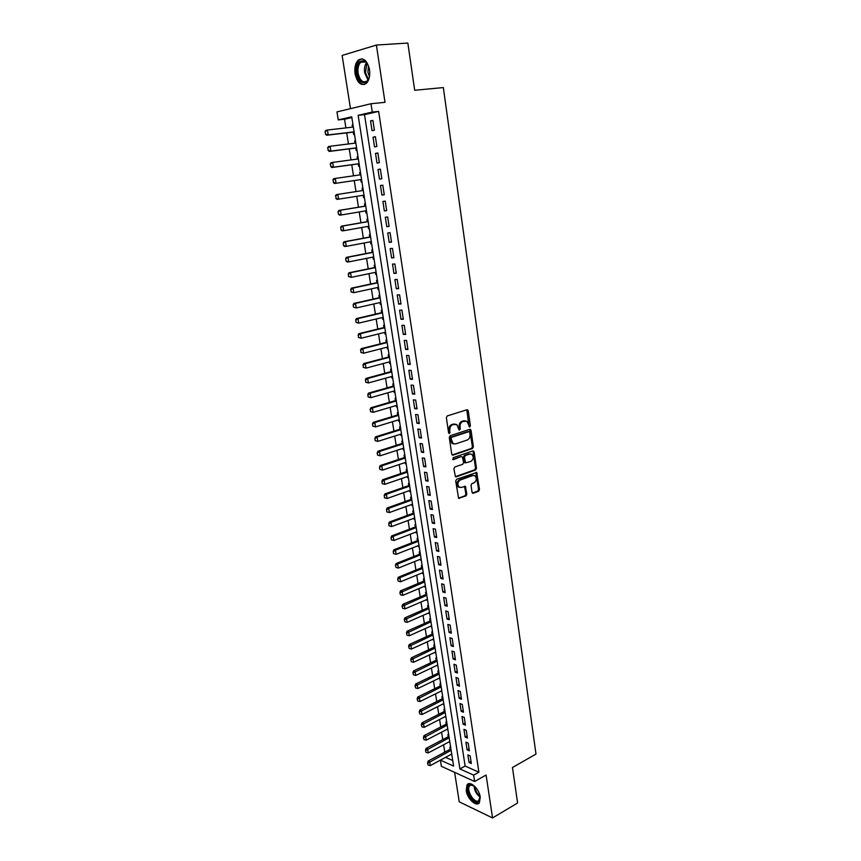 <?xml version="1.0" encoding="UTF-8"?>
<svg xmlns="http://www.w3.org/2000/svg" width="861" height="861" viewBox="0 0 861 861"><rect width="100%" height="100%" fill="white"/><g stroke="black" fill="none" stroke-linecap="round" stroke-linejoin="round"><path stroke-width="1.29" d="M469.772 426.938L470.386 425.721L468.255 410.826L466.974 409.761L447.257 415.917L446.364 417.693L448.592 432.782L449.507 433.524L449.851 430.339C449.657 427.519 450.615 425.635 452.714 424.677L456.771 424.484L459.182 430.134L460.323 428.982L460.043 427.045C459.86 424.247 460.807 422.374 462.874 421.427L466.856 421.223L469.772 426.938M469.062 426.69L466.791 409.814M448.785 433.287L448.893 430.231L449.851 430.339M458.999 429.962L459.085 426.938L460.043 427.045M480.244 797.114C479.233 788.773 469.945 780.249 467.039 784.866L466.188 790.516C467.2 798.75 476.424 807.349 479.405 802.7L480.244 797.114M369.509 69.763C367.206 60.41 363.471 57.17 358.305 60.066C355.399 63.09 354.323 67.664 355.066 73.777C357.358 83.108 361.103 86.315 366.302 83.388C369.154 80.407 370.219 75.865 369.509 69.763M472.032 492.255L473.292 493.235L478.641 491.254L479.502 489.5L476.693 472.474L456.588 479.286L455.706 481.062L458.601 498.271L465.984 495.936L466.856 494.171L465.349 486.347L461.302 487.434L459.182 487.154C457.137 484.463 457.482 482.085 460.215 480.029L472.947 475.466L474.981 475.735C477.026 478.393 476.703 480.75 474.002 482.817L471.903 483.581L471.032 485.335L472.032 492.255M473.658 775.137L474.637 781.508L441.381 766.312L440.401 760.145L453.607 766.086L351.729 116.805L338.255 119.905L336.974 111.898L370.983 103.74L372.253 112.07L358.154 115.32L459.903 768.927L473.658 775.137L478.899 772.199L378.646 111.392L372.253 112.07M370.983 103.74L385.007 102.33L376.397 45.052L407.856 43.05L414.679 90.276L443.34 87.564L535.983 754.085L512.467 767.506L517.59 802.979L492.546 817.95L486.088 775.029L474.637 781.508M472.517 448.516L473.389 446.762L471.042 430.36L469.772 429.316L450.174 435.709L449.281 437.485L451.734 454.113L453.037 455.146L472.517 448.516L471.559 448.387L472.431 446.644L469.622 429.359M455.351 476.682L474.637 469.826L475.498 468.083L473.173 451.831L474.131 451.96L476.456 468.223L475.595 469.977L456.233 476.854M474.131 451.96L472.872 450.938L453.069 457.708L453.36 459.666L460.689 456.696L462.411 456.933L463.605 462.508L462.723 464.273L454.791 467.028L453.898 468.815L455.437 476.746M454.63 772.36L459.247 801.817L492.546 817.95M376.397 45.052L342.129 55.438L350.481 108.658M451.024 754.419L451.745 754.204M450.69 747.445L449.872 747.09L450.217 749.242M449.065 741.891L449.786 741.719M448.721 734.907L447.914 734.573L448.247 736.725M447.085 729.299L447.817 729.181M446.741 722.314L445.933 721.981L446.267 724.144M445.094 716.643L445.837 716.567M444.75 709.647L443.942 709.324L444.287 711.487M443.092 703.911L443.856 703.889M442.758 696.915L441.941 696.603L442.285 698.766M441.08 691.114L441.854 691.146M440.746 684.108L439.939 683.806L440.272 685.98M439.067 678.253L439.842 678.328M438.723 671.236L437.915 670.945L438.26 673.119M437.033 665.316L437.818 665.445M436.699 658.299L435.881 658.019L436.226 660.193M434.988 652.315L435.784 652.487M434.654 645.287L433.847 645.018L434.181 647.203M432.932 639.239L433.74 639.465M432.599 632.211L431.791 631.942L432.136 634.137M430.866 626.087L430.963 626.69L431.684 626.367M430.543 619.048L429.725 618.801L430.07 620.996M428.789 612.871L428.896 613.527L429.617 613.204M428.466 605.832L427.648 605.584L427.992 607.791M426.701 599.579L426.819 600.278L427.54 599.966M426.378 592.529L425.56 592.303L425.904 594.499M424.602 586.212L424.721 586.965L425.452 586.653M424.279 579.162L423.461 578.936L423.806 581.143M422.493 572.769L422.622 573.577L423.354 573.275M422.17 565.709L421.352 565.505L421.696 567.722M420.372 559.252L420.502 560.113L421.244 559.811M420.05 552.192L419.232 551.998L419.576 554.215M418.242 545.67L418.381 546.574L419.124 546.283M417.919 538.599L417.101 538.416L417.445 540.633M416.089 532.001L416.24 532.959L416.982 532.679M415.766 524.93L414.948 524.758L415.303 526.986M413.937 518.268L414.087 519.269L414.841 518.989M413.614 511.186L412.796 511.025L413.151 513.253M411.762 504.449L411.924 505.504L412.677 505.235M411.44 497.357L410.622 497.206L410.977 499.445M409.578 490.555L409.75 491.663L410.503 491.394M409.266 483.462L408.448 483.322L408.792 485.561M407.382 476.574L407.565 477.747L408.318 477.478M407.07 469.482L406.252 469.353L406.607 471.602M405.176 462.529L405.37 463.745L406.123 463.487M404.864 455.426L404.046 455.308L404.401 457.557M402.959 448.387L403.152 449.668L403.917 449.42M402.647 441.284L401.829 441.187L402.184 443.437M400.72 434.181L400.935 435.515L401.7 435.268M400.408 427.067L399.59 426.981L399.945 429.241M398.482 419.888L398.697 421.277L399.461 421.04M398.169 412.774L397.351 412.688L397.707 414.959M396.221 405.509L396.447 406.952L397.222 406.726M395.909 398.395L395.091 398.32L395.447 400.602M393.951 391.055L394.187 392.551L394.962 392.336M393.638 383.931L392.82 383.877L393.176 386.159M391.669 376.515L391.916 378.076L392.691 377.861M391.357 369.391L390.539 369.347L390.894 371.629M389.366 361.889L389.624 363.503L390.41 363.299M389.064 354.754L388.246 354.732L388.602 357.014M387.063 347.177L387.321 348.856L388.107 348.651M386.761 340.041L385.932 340.03L386.298 342.323M384.738 332.389L385.007 334.122L385.793 333.928M384.436 325.243L383.608 325.243L383.974 327.546M382.402 317.505L382.682 319.302L383.468 319.119M382.101 310.358L381.272 310.369L381.638 312.672M380.045 302.545L380.336 304.396L381.132 304.213M379.755 295.388L378.926 295.409L379.292 297.723M377.678 287.488L377.979 289.404L378.786 289.231M377.387 280.331L376.569 280.374L376.924 282.688M375.299 272.345L375.611 274.325L376.418 274.164M375.009 265.188L374.191 265.242L374.557 267.556M372.91 257.116L373.233 259.161L374.04 259M372.619 249.948L371.801 250.013L372.156 252.338M370.51 241.79L370.833 243.9L371.651 243.749M370.219 234.622L369.391 234.709L369.756 237.033M368.088 226.378L368.422 228.552L369.24 228.413M367.798 219.211L366.969 219.307L367.335 221.643M365.645 210.88L366 213.119L366.818 212.979M365.365 203.702L364.537 203.809L364.903 206.156M363.202 195.286L363.557 197.589L364.386 197.46M362.911 188.107L362.094 188.225L362.459 190.572M359.629 172.544L360.458 172.437L359.629 172.544L359.995 174.869M360.737 179.615L361.103 181.972L361.932 181.843M357.154 156.777L357.982 156.67L357.154 156.777L357.509 159.059M358.262 163.881L358.639 166.248L359.467 166.108M355.012 143.152L354.657 140.913L355.496 140.817M355.776 148.049L356.153 150.449L356.981 150.288M374.384 130.183L372.888 120.368L370.531 120.884L372.038 130.678L374.384 130.183M376.881 146.478L375.385 136.716L373.039 137.19L374.535 146.93L376.881 146.478M379.357 162.664L377.871 152.957L375.525 153.398L377.01 163.073L379.357 162.664M381.821 178.754L380.347 169.111L378.001 169.499L379.475 179.12L381.821 178.754M384.264 194.747L382.801 185.158L380.454 185.513L381.918 195.07L384.264 194.747M386.697 210.644L385.244 201.108L382.897 201.42L384.35 210.923L386.697 210.644M389.118 226.443L387.665 216.972L385.319 217.23L386.772 226.68L389.118 226.443M391.518 242.145L390.087 232.728L387.741 232.954L389.183 242.339L391.518 242.145M393.907 257.751L392.476 248.398L390.141 248.581L391.572 257.913L393.907 257.751M396.286 273.271L394.865 263.972L392.519 264.112L393.94 273.389L396.286 273.271M398.643 288.693L397.233 279.448L394.887 279.556L396.308 288.779L398.643 288.693M401 304.03L399.59 294.839L397.244 294.903L398.654 304.073L401 304.03M403.325 319.27L401.926 310.132L399.59 310.164L400.989 319.27L403.325 319.27M405.649 334.423L404.261 325.34L401.915 325.329L403.303 334.391L405.649 334.423M407.953 349.491L406.575 340.461L404.229 340.407L405.617 349.415L407.953 349.491M410.245 364.461L408.867 355.485L406.532 355.399L407.91 364.354L410.245 364.461M412.527 379.346L411.16 370.424L408.824 370.305L410.191 379.206L412.527 379.346M414.787 394.144L413.431 385.276L411.095 385.115L412.451 393.972L414.787 394.144M417.036 408.867L415.691 400.042L413.355 399.848L414.711 408.641L417.036 408.867M419.275 423.494L417.94 414.722L415.605 414.496L416.95 423.235L419.275 423.494M421.503 438.034L420.168 429.316L417.843 429.058L419.178 437.754L421.503 438.034M423.72 452.499L422.396 443.835L420.06 443.533L421.395 452.176L423.72 452.499M425.915 466.877L424.602 458.256L422.277 457.923L423.59 466.522L425.915 466.877M428.111 481.17L426.798 472.603L424.473 472.237L425.786 480.782L428.111 481.17M430.285 495.387L428.982 486.863L426.658 486.465L427.96 494.957L430.285 495.387M432.448 509.518L431.146 501.048L428.821 500.607L430.123 509.055L432.448 509.518M434.601 523.563L433.309 515.147L430.984 514.674L432.276 523.079L434.601 523.563M436.731 537.533L435.451 529.16L433.137 528.665L434.418 537.016L436.731 537.533M438.862 551.427L437.592 543.108L435.268 542.57L436.538 550.879L438.862 551.427M440.972 565.246L439.713 556.97L437.388 556.4L438.658 564.665L440.972 565.246M443.081 578.979L441.822 570.746L439.497 570.154L440.767 578.366L443.081 578.979M445.169 592.648L443.921 584.458L441.596 583.833L442.855 592.002L445.169 592.648M447.246 606.23L445.998 598.083L443.684 597.426L444.933 605.552L447.246 606.23M449.313 619.737L448.075 611.644L445.761 610.955L447.01 619.037L449.313 619.737M451.368 633.169L450.142 625.118L447.828 624.408L449.065 632.437L451.368 633.169M453.413 646.525L452.186 638.518L449.883 637.775L451.11 645.761L453.413 646.525M455.447 659.817L454.231 651.852L451.928 651.077L453.144 659.02L455.447 659.817M457.471 673.022L456.265 665.101L453.951 664.305L455.168 672.204L457.471 673.022M459.483 686.163L458.278 678.285L455.975 677.456L457.18 685.313L459.483 686.163M461.485 699.229L460.28 691.394L457.977 690.544L459.182 698.357L461.485 699.229M463.476 712.23L462.282 704.438L459.978 703.555L461.173 711.326L463.476 712.23M465.446 725.156L464.262 717.407L461.97 716.492L463.153 724.219L465.446 725.156M467.415 738.006L466.242 730.3L463.939 729.364L465.123 737.048L467.415 738.006M469.374 750.792L468.201 743.129L465.909 742.16L467.082 749.802L469.374 750.792M378.646 111.392L364.504 114.642L465.123 766.053L478.899 772.199M467.857 754.893L469.03 762.491L471.322 763.503L470.16 755.883L467.857 754.893M351.848 117.548L344.54 119.227L345.907 127.902M346.703 132.885L348.457 143.97M349.232 148.878L350.987 159.942M351.751 164.774L353.494 175.805M354.248 180.573L355.991 191.572M356.745 196.297L358.467 207.21M359.22 211.957L360.931 222.762M361.685 227.519L363.374 238.217M364.138 242.985L365.807 253.575M366.571 258.365L368.228 268.847M368.992 273.658L370.628 284.033M371.392 288.855L373.028 299.133M373.792 303.965L375.396 314.136M376.171 318.99L377.764 329.053M378.528 333.917L380.11 343.894M380.885 348.77L382.445 358.639M383.22 363.536L384.77 373.297M385.545 378.205L387.073 387.88M387.859 392.799L389.376 402.378M390.151 407.307L391.658 416.789M392.433 421.729L393.918 431.124M394.704 436.075L396.178 445.374M396.964 450.335L398.417 459.537M399.213 464.52L400.656 473.625M401.441 478.619L402.873 487.638M403.658 492.643L405.079 501.565M405.875 506.58L407.275 515.427M408.071 520.453L409.449 529.203M410.245 534.24L411.623 542.893M412.419 547.94L413.775 556.518M414.582 561.576L415.928 570.068M416.724 575.137L418.059 583.543M418.866 588.623L420.179 596.942M420.986 602.033L422.288 610.266M423.095 615.367L424.387 623.515M425.194 628.627L426.475 636.699M427.282 641.811L428.552 649.807M429.359 654.93L430.618 662.841M431.426 667.985L432.663 675.81M433.481 680.954L434.708 688.703M435.526 693.858L436.742 701.532M437.56 706.698L438.755 714.296M439.584 719.462L440.767 726.985M441.585 732.162L442.769 739.61M443.587 744.797L444.76 752.159M445.6 757.346L452.735 760.532M352.978 124.77L352.149 124.953L352.493 127.159M353.279 132.12L353.656 134.542L354.484 134.37M354.657 140.913L355.485 140.752M363.557 197.589L364.386 197.47M366 213.119L366.829 213.022M368.422 228.552L369.251 228.466M370.833 243.9L371.661 243.835M373.233 259.161L374.051 259.107M375.611 274.325L376.44 274.282M377.979 289.404L378.808 289.382M380.336 304.396L381.165 304.385M382.682 319.302L383.5 319.302M385.007 334.122L385.825 334.133M387.321 348.856L388.139 348.877M389.624 363.503L390.442 363.546M391.916 378.076L392.734 378.119M394.187 392.551L395.005 392.616M396.447 406.952L397.265 407.027M398.697 421.277L399.515 421.363M400.935 435.515L401.753 435.612M403.152 449.668L403.981 449.776M405.37 463.745L406.188 463.864M407.565 477.747L408.383 477.877M409.75 491.663L410.568 491.814M411.924 505.504L412.742 505.665M414.087 519.269L414.905 519.441M416.24 532.959L417.058 533.142M418.381 546.574L419.199 546.767M420.502 560.113L421.32 560.317M422.622 573.577L423.44 573.792M424.721 586.965L425.538 587.191M426.819 600.278L427.626 600.515M428.896 613.527L429.714 613.775M430.963 626.69L431.781 626.948M433.018 639.798L433.836 640.067M435.074 652.821L435.881 653.101M437.108 665.779L437.915 666.07M439.132 678.672L439.939 678.974M441.144 691.491L441.951 691.803M443.146 704.244L443.953 704.556M445.137 716.922L445.944 717.256M447.117 729.547L447.924 729.88M449.087 742.085L449.905 742.44M451.056 754.57L451.864 754.925M344.54 119.227L338.255 119.905M364.504 114.642L358.154 115.32M465.123 766.053L459.903 768.927M352.149 124.953L352.988 124.856M370.531 120.884L372.921 120.626M373.039 137.19L375.418 136.899M375.525 153.398L377.893 153.086M378.001 169.499L380.358 169.165M381.918 195.07L384.264 194.694M384.35 210.923L386.686 210.525M386.772 226.68L389.097 226.26M389.183 242.339L391.486 241.898M391.572 257.913L393.864 257.45M393.94 273.389L396.232 272.905M396.308 288.779L398.578 288.274M398.654 304.073L400.925 303.546M400.989 319.27L403.249 318.731M403.303 334.391L405.553 333.82M405.617 349.415L407.856 348.834M407.91 364.354L410.137 363.751M410.191 379.206L412.408 378.582M412.451 393.972L414.658 393.326M414.711 408.641L416.907 407.985M416.95 423.235L419.135 422.557M419.178 437.754L421.352 437.054M421.395 452.176L423.558 451.455M423.59 466.522L425.754 465.779M425.786 480.782L427.928 480.029M427.96 494.957L430.102 494.192M430.123 509.055L432.254 508.27M432.276 523.079L434.396 522.272M434.418 537.016L436.527 536.199M436.538 550.879L438.647 550.039M438.658 564.665L440.757 563.804M440.767 578.366L442.855 577.494M442.855 592.002L444.933 591.109M444.933 605.552L447.01 604.648M447.01 619.037L449.065 618.112M449.065 632.437L451.121 631.5M451.11 645.761L453.155 644.814M453.144 659.02L455.178 658.052M455.168 672.204L457.191 671.225M457.18 685.313L459.204 684.312M459.182 698.357L461.195 697.335M461.173 711.326L463.175 710.293M463.153 724.219L465.144 723.175M465.123 737.048L467.114 735.994M467.082 749.802L469.062 748.736M469.03 762.491L470.999 761.404M465.123 420.781L464.499 420.9M459.085 426.938C458.902 424.139 459.849 422.267 461.916 421.33L463.541 420.803M455.017 424.021L454.36 424.15M448.893 430.231C448.699 427.411 449.657 425.528 451.756 424.57L453.403 424.042M452.176 454.974L471.559 448.387M469.762 432.383L468.868 431.652L451.681 437.291L451.056 438.54L453.058 443.576L455.523 443.921L467.254 440.014C469.299 439.045 470.235 437.184 470.052 434.407L469.762 432.383M453.822 443.942L452.1 443.458L450.4 440.466L450.723 437.184L467.91 431.555M460.689 456.696L452.649 459.451M470.87 461.431C473.604 459.365 473.916 456.987 471.817 454.285L469.805 454.027L465.317 455.566L464.434 457.32L465.618 462.884L470.87 461.431M470.354 453.908L469.805 454.027M465.414 462.863L464.154 461.84L463.476 457.191L464.359 455.437L468.847 453.898M473.173 451.831L472.743 450.981M473.561 475.337L472.947 475.466M459.656 487.412L458.224 486.992C456.179 484.302 456.524 481.934 459.268 479.878L471.989 475.326M458.504 498.185L465.026 495.775L465.898 494.01L464.499 486.271M472.409 493.041L477.683 491.093L478.544 489.339L475.842 472.409M325.017 131.625L325.684 134.015L325.017 131.625L325.835 130.366L327.438 130.011L328.235 134.897L354.086 131.862M325.684 134.015L328.235 134.897L326.631 135.242L354.119 132.024M353.333 127.062L327.438 130.011L325.286 131.572M325.415 134.068L326.631 135.242M369.756 72.41L369.66 74.842C368.777 86.122 358.445 84.798 357.035 73.433C356.637 63.606 359.295 59.549 364.989 61.249C367.303 62.928 368.82 65.834 369.53 69.956L369.541 69.989M367.647 64.263L365.495 61.981L360.716 62.283C358.391 64.704 357.53 68.363 358.122 73.26C359.952 80.73 362.955 83.291 367.12 80.956L368.885 78.329M369.391 76.543L367.895 72.227L368.454 65.953M362.007 58.806L359.338 60.066C356.454 63.068 355.378 67.61 356.12 73.691C357.509 80.547 360.242 84.163 364.321 84.539M480.158 796.619L478.135 801.957C472.355 804.432 463.778 786.513 469.848 784.715L474.54 786.179M473.399 785.372L470.666 785.06L469.568 785.889C466.102 789.785 473.776 803.076 478.339 801.021L480.223 798.05M468.621 783.758L467.889 784.468C463.595 789.279 473.076 805.767 478.748 803.238M327.654 147.866L328.31 150.234L327.654 147.866L328.471 146.574L330.075 146.252L330.861 151.106L356.594 147.834M328.31 150.234L330.861 151.106L329.257 151.418L356.615 147.941M355.841 143.055L330.075 146.252L327.923 147.812M328.052 150.288L329.257 151.418M330.28 163.999L330.936 166.356L330.28 163.999L331.087 162.686L332.68 162.395L333.465 167.217L359.08 163.698M330.936 166.356L333.465 167.217L331.862 167.508L359.091 163.762M358.337 158.951L332.68 162.395L330.538 163.945M330.667 166.41L331.862 167.508M332.873 180.035L333.681 178.701L335.284 178.442L336.059 183.232L361.555 179.475L334.455 183.49L336.059 183.232L333.53 182.392L333.142 179.992L333.53 182.392M360.824 174.751L335.284 178.442L333.142 179.992M333.272 182.435L334.455 183.49M335.736 195.931L336.124 198.321L335.736 195.931L337.867 194.392L363.288 190.464L336.264 194.618L337.867 194.392L338.631 199.16L364.02 195.156M336.124 198.321L338.631 199.16L337.028 199.375L335.855 198.353M335.467 195.974L336.264 194.618M365.721 206.016L338.825 210.439L340.429 210.245L341.193 214.981L366.463 210.741M338.685 214.152L341.193 214.981L339.589 215.175L338.427 214.185L338.039 211.817L338.427 214.185M365.731 206.08L340.429 210.245L338.308 211.784M338.039 211.817L338.825 210.439M368.153 221.492L341.376 226.174L342.979 226.002L343.743 230.705L368.895 226.239M341.247 229.887L343.743 230.705L342.14 230.866L340.978 229.919L340.859 227.53L340.978 229.919M368.174 221.6L342.979 226.002L340.859 227.53M340.601 227.562L341.376 226.174M370.564 236.883L343.916 241.801L345.519 241.661L346.273 246.343L371.317 241.64M343.787 245.536L346.273 246.343L344.669 246.472L343.517 245.557L343.399 243.189L343.517 245.557M370.596 237.033L345.519 241.661L343.399 243.189M343.141 243.222L343.916 241.801M372.974 252.187L346.434 257.342L348.038 257.235L348.791 261.884L373.717 256.955M346.305 261.087L348.791 261.884L347.187 261.992L346.047 261.109L345.659 258.774L346.047 261.109M372.996 252.37L348.038 257.235L345.928 258.763M345.659 258.774L346.434 257.342M375.353 267.394L348.942 272.797L350.545 272.711L351.288 277.328L376.106 272.184M348.813 276.542L351.288 277.328L348.554 276.553L348.447 274.228L348.554 276.553M375.396 267.62L350.545 272.711L348.447 274.228M348.178 274.25L348.942 272.797M377.731 282.516L351.428 288.155L353.032 288.091L353.774 292.686L378.485 287.316M351.31 291.911L353.774 292.686L351.04 291.922L350.944 289.608L351.04 291.922M377.775 282.785L353.032 288.091L350.944 289.608M350.675 289.619L351.428 288.155M380.088 297.54L353.903 303.416L355.507 303.384L356.25 307.958L380.842 302.362M353.796 307.183L356.25 307.958L353.527 307.194L353.15 304.902L353.527 307.194M380.131 297.852L355.507 303.384L353.419 304.902M353.15 304.902L353.903 303.416M382.435 312.489L356.368 318.592L357.972 318.592L358.703 323.133L383.188 317.322M356.26 322.369L358.703 323.133L355.991 322.369L355.884 320.098L355.991 322.369M382.488 312.844L357.972 318.592L355.884 320.098M355.625 320.098L356.368 318.592M384.759 327.352L358.811 333.681L360.415 333.702L361.146 338.222L385.524 332.195M358.703 337.469L361.146 338.222L358.445 337.458L358.337 335.209L358.445 337.458M384.824 327.74L360.415 333.702L358.337 335.209M358.079 335.209L358.811 333.681M387.084 342.118L361.243 348.673L362.847 348.727L363.568 353.214L387.848 346.983M361.146 352.472L363.568 353.214L360.877 352.461L360.781 350.233L360.877 352.461M387.149 342.549L362.847 348.727L360.781 350.233M360.511 350.223L361.243 348.673M389.387 356.809L363.665 363.59L365.268 363.665L365.99 368.131L390.151 361.685M363.568 367.399L365.99 368.131L363.299 367.378L363.202 365.161L363.299 367.378M389.463 357.283L365.268 363.665L363.202 365.161M362.933 365.15L363.665 363.59M391.68 371.414L366.065 378.409L367.669 378.517L368.39 382.951L392.444 376.3M365.968 382.23L368.39 382.951L365.71 382.209L365.613 380.013L365.71 382.209M391.755 371.92L367.669 378.517L365.613 380.013M365.344 379.992L366.065 378.409M393.961 385.932L368.454 393.143L370.058 393.273L370.768 397.685L394.725 390.829M368.368 396.975L370.768 397.685L368.099 396.953L368.013 394.768L368.099 396.953M394.047 386.481L370.058 393.273L368.013 394.768M367.744 394.747L368.454 393.143M396.221 400.376L370.833 407.802L372.436 407.953L373.147 412.344L396.996 405.283M370.747 411.633L373.147 412.344L370.478 411.612L370.391 409.438L370.478 411.612M396.318 400.957L372.436 407.953L370.391 409.438M370.122 409.416L370.833 407.802M398.471 414.722L373.2 422.364L374.793 422.547L375.504 426.905L399.246 419.651M373.114 426.217L375.504 426.905L372.845 426.184L372.49 423.999L372.845 426.184M398.578 415.346L374.793 422.547L372.759 424.032M372.49 423.999L373.2 422.364M400.72 429.004L375.547 436.85L377.14 437.054L377.85 441.392L401.495 433.933M375.461 440.703L377.85 441.392L375.202 440.671L374.847 438.497L375.202 440.671M400.817 429.661L377.14 437.054L375.116 438.54M374.847 438.497L375.547 436.85M402.948 443.2L377.882 451.25L379.475 451.476L380.175 455.792L403.723 448.14M377.807 455.114L380.175 455.792L377.538 455.071L377.193 452.918L377.538 455.071M403.056 443.889L379.475 451.476L377.452 452.961M377.193 452.918L377.882 451.25M405.154 457.309L380.207 465.575L381.8 465.823L382.499 470.106L405.94 462.271M380.131 469.439L382.499 470.106L379.862 469.396L379.518 467.254L379.862 469.396M405.273 458.041L381.8 465.823L379.776 467.297M379.518 467.254L380.207 465.575M407.361 471.344L382.51 479.803L384.114 480.083L384.802 484.345L408.136 476.316M382.445 483.688L384.802 484.345L382.176 483.634L382.101 481.557L382.176 483.634M407.479 472.108L384.114 480.083L382.101 481.557M381.832 481.503L382.51 479.803M409.545 485.303L384.813 493.966L386.406 494.268L387.095 498.497L410.331 490.286M384.738 497.852L387.095 498.497L384.48 497.798L384.393 495.732L384.48 497.798M409.675 486.099L386.406 494.268L384.393 495.732M384.135 495.678L384.813 493.966M411.73 499.176L387.095 508.033L388.688 508.367L389.366 512.575L412.516 504.169M387.03 511.929L389.366 512.575L386.761 511.875L386.686 509.82L386.761 511.875M411.859 500.015L388.688 508.367L386.686 509.82M386.417 509.766L387.095 508.033M413.893 512.973L389.366 522.035L390.959 522.379L391.637 526.566L414.679 517.988M389.301 525.931L391.637 526.566L389.032 525.877L388.698 523.779L389.032 525.877M414.033 513.845L390.959 522.379L388.957 523.843M388.698 523.779L389.366 522.035M416.046 526.706L391.615 535.951L393.208 536.317L393.886 540.482L416.832 531.721M391.561 539.858L393.886 540.482L391.292 539.793L391.217 537.77L391.292 539.793M416.186 527.61L393.208 536.317L391.217 537.77M390.959 537.716L391.615 535.951M418.188 540.353L393.864 549.792L395.457 550.179L396.125 554.323L418.973 545.379M393.811 553.698L396.125 554.323L393.542 553.634L393.208 551.567L393.542 553.634M418.338 541.289L395.457 550.179L393.466 551.632M393.208 551.567L393.864 549.792M420.319 553.924L396.092 563.546L397.685 563.966L398.352 568.088L421.104 558.961M395.447 565.343L396.038 567.474L395.447 565.343L396.092 563.546M420.469 554.893L397.685 563.966L395.705 565.408M398.352 568.088L396.038 567.474M422.439 567.421L398.309 577.236L399.902 577.666L400.569 581.767L423.225 572.468M397.664 579.033L398.266 581.164L397.664 579.033L398.309 577.236M422.59 568.421L399.902 577.666L397.933 579.109M400.569 581.767L398.266 581.164M424.538 580.841L400.516 590.84L402.109 591.303L402.765 595.371L425.334 585.9M399.881 592.659L400.473 594.779L399.881 592.659L400.516 590.84M424.71 581.885L400.139 592.734M402.765 595.371L400.473 594.779M426.636 594.198L402.711 604.368L404.304 604.852L404.961 608.899L427.433 599.267M402.076 606.209L402.668 608.307L402.076 606.209L402.711 604.368M426.808 595.263L402.345 606.284M404.961 608.899L402.668 608.307M428.724 607.468L404.896 617.821L406.489 618.327L407.135 622.352L429.521 612.548M404.261 619.672L404.853 621.771L404.261 619.672L404.896 617.821M428.896 608.576L404.53 619.759M407.135 622.352L404.853 621.771M430.791 620.673L407.07 631.21L408.652 631.726L409.309 635.741L431.587 625.764M406.446 633.072L407.027 635.16L406.446 633.072L407.07 631.21M430.974 621.803L406.704 633.158M409.309 635.741L407.027 635.16M432.857 633.804L409.223 644.512L410.815 645.061L411.461 649.043L433.653 638.905M408.598 646.396L409.19 648.473L408.598 646.396L409.223 644.512M433.04 634.977L408.867 646.482M411.461 649.043L409.19 648.473M434.902 646.869L411.375 657.75L412.957 658.321L413.603 662.281L435.709 651.981M410.751 659.644L411.343 661.722L410.751 659.644L411.375 657.75M435.096 648.064L411.02 659.741M413.603 662.281L411.343 661.722M436.947 659.86L413.506 670.913L415.088 671.494L415.734 675.444L437.743 664.983M412.893 672.818L413.474 674.884L412.893 672.818L413.506 670.913M437.13 661.087L413.162 672.915M415.734 675.444L413.474 674.884M438.97 672.785L415.626 684L417.219 684.613L417.854 688.531L439.777 677.908M415.024 685.916L415.605 687.982L415.024 685.916L415.626 684M439.164 674.034L415.282 686.023M417.854 688.531L415.605 687.982M440.983 685.636L417.746 697.023L419.329 697.647L419.953 701.543L441.79 690.77M417.133 698.949L417.714 701.005L417.133 698.949L417.746 697.023M441.187 686.917L417.402 699.057M419.953 701.543L417.714 701.005M442.995 698.411L419.845 709.97L421.427 710.616L422.051 714.49L443.802 703.555M419.242 711.918L419.824 713.963L419.242 711.918L419.845 709.97M443.2 699.735L419.501 712.025M422.051 714.49L419.824 713.963M444.986 711.132L421.933 722.842L423.515 723.509L424.139 727.362L445.794 716.287M421.33 724.801L421.912 726.845L421.33 724.801L421.933 722.842M445.202 712.477L421.599 724.919M424.139 727.362L421.912 726.845M446.967 723.778L424.01 735.649L425.592 736.338L426.206 740.169L447.785 728.933M423.418 737.619L423.989 739.653L423.418 737.619L424.01 735.649M447.182 725.145L423.677 737.737M426.206 740.169L423.989 739.653M448.947 736.359L426.077 748.392L427.659 749.092L428.272 752.912L449.754 741.525M425.485 750.372L426.055 752.396L425.485 750.372L426.077 748.392M449.162 737.759L425.754 750.491M428.272 752.912L426.055 752.396M450.906 748.866L428.132 761.059L429.704 761.781L430.317 765.58L451.724 754.042M427.551 763.061L428.121 765.074L427.551 763.061L428.132 761.059M451.132 750.297L427.809 763.18M430.317 765.58L428.121 765.074M469.417 425.614L470.386 425.721M449.184 432.179L450.131 432.287M459.365 428.875L460.323 428.982M461.916 421.33L462.874 421.427M451.756 424.57L452.714 424.677M467.286 410.74L468.255 410.826M452.251 455.038L453.037 455.146M470.084 430.252L471.042 430.36M472.431 446.644L473.389 446.762M450.723 437.184L451.681 437.291M450.099 438.421L451.056 438.54M450.4 440.466L451.358 440.584M475.498 468.083L476.456 468.223M474.637 469.826L475.595 469.977M452.8 459.591L453.36 459.666M464.359 455.437L465.317 455.566M463.476 457.191L464.434 457.32M464.154 461.84L465.112 461.98M459.268 479.878L460.215 480.029M464.886 487.068L465.844 487.229M465.898 494.01L466.856 494.171M465.026 495.775L465.984 495.936M458.536 498.218L459.408 498.379M476.23 473.227L477.198 473.367M478.544 489.339L479.502 489.5M477.683 491.093L478.641 491.254M472.452 493.084L473.292 493.235M367.959 80.008L364.655 72.733C364.117 68.643 364.709 65.307 366.431 62.745M366.947 63.305L365.462 72.625L368.368 79.373M480.212 797.254C476.467 794.391 474.411 790.57 474.045 785.792M474.755 786.394C475.283 790.409 477.059 793.724 480.094 796.317M467.039 784.866L468.007 784.317M466.877 409.782L467.695 409.858M469.729 429.327L470.504 429.413M452.1 443.458L453.058 443.576M464.671 462.755L465.618 462.884M472.861 450.938L473.615 451.035M458.224 486.992L459.182 487.154M464.617 486.228L465.349 486.347M475.972 472.366L476.693 472.474M365.495 61.981L364.989 61.249M365.43 61.938L360.716 62.283M471.806 784.909L471.075 784.543M471.301 784.909L469.568 785.889"/></g></svg>
